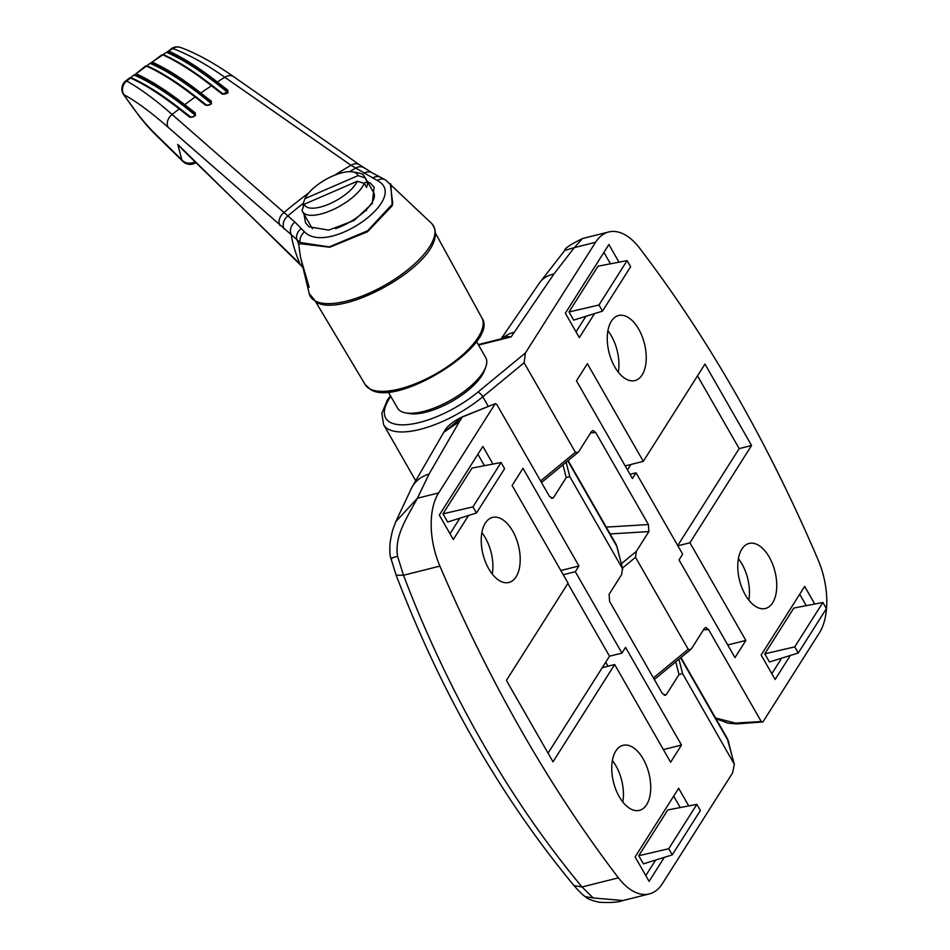 <?xml version="1.0" encoding="UTF-8"?>
<svg xmlns="http://www.w3.org/2000/svg" width="950" height="950" viewBox="0 0 950 950"><rect width="100%" height="100%" fill="white"/><g stroke="black" fill="none" stroke-linecap="round" stroke-linejoin="round"><path stroke-width="1.43" d="M485.771 366.973L484.512 370.369A47.773 18.394 150.2 0 1 440.301 407.206A47.773 18.394 150.2 0 1 409.177 413.523L405.614 412.882A50.825 19.57 -29.8 0 0 438.734 406.173A50.825 19.57 -29.8 0 0 485.771 366.973A50.825 19.57 -29.8 0 0 485.735 357.58L476.473 341.418M388.277 391.934L397.527 408.096A50.825 19.57 -29.8 0 0 405.614 412.882M364.349 176.32A35.578 13.704 150.2 0 1 364.907 177.721L357.996 175.643A30.495 11.744 -29.8 0 0 352.759 171.902L358.696 172.971A35.578 13.704 150.2 0 1 364.349 176.32L373.671 192.601A35.578 13.704 150.2 0 1 340.777 226.611A35.578 13.704 150.2 0 1 335.492 228.677M312.479 228.736A35.578 13.704 150.2 0 1 311.933 227.964L302.611 211.684A35.578 13.704 150.2 0 1 302.053 210.283L304.309 204.226L357.295 181.236L364.218 183.314A35.578 13.704 150.2 0 1 331.455 210.33A35.578 13.704 150.2 0 1 302.611 211.684M303.584 206.15L302.753 204.678L305.009 198.621L357.996 175.643M304.309 204.226A30.495 11.744 -29.8 0 0 329.412 203.929A30.495 11.744 -29.8 0 0 357.295 181.236M364.218 183.314L366.546 187.388A35.578 13.704 -29.8 0 0 367.246 181.794L364.907 177.721M352.759 171.902A30.495 11.744 -29.8 0 0 326.004 179.348A30.495 11.744 -29.8 0 0 305.009 198.621M367.246 181.794L363.921 183.231M485.331 523.082A33.547 18.252 75.9 0 0 485.45 561.949A33.547 18.252 75.9 0 0 508.891 582.469A33.547 18.252 75.9 0 0 516.099 576.804A33.547 18.252 75.9 0 0 515.981 537.938A33.547 18.252 75.9 0 0 492.539 517.406A33.547 18.252 75.9 0 0 485.331 523.082M615.849 750.987A33.547 18.252 75.9 0 0 615.968 789.854A33.547 18.252 75.9 0 0 639.409 810.374A33.547 18.252 75.9 0 0 646.617 804.709A33.547 18.252 75.9 0 0 646.499 765.842A33.547 18.252 75.9 0 0 623.069 745.322A33.547 18.252 75.9 0 0 615.849 750.987M462.793 416.824A2.031 0.641 68.2 0 0 462.484 416.753A2.031 0.641 68.2 0 0 462.306 417.014L443.793 432.262L459.468 421.503L429.044 474.062L417.371 498.263C405.317 520.41 394.499 536.655 397.575 556.308L403.489 575.249C425.933 634.149 452.236 689.938 482.41 742.615C512.477 795.138 545.68 843.256 582.018 886.979L593.251 897.976L623.057 900.517L649.289 893.926A60.99 33.179 75.9 0 0 662.399 883.619L732.569 772.932L734.338 764.322L682.587 673.609L679.012 674.595L666.449 694.426L665.487 695.281L662.233 693.322L609.556 601.35L609.116 594.308L621.68 574.477L622.464 568.611L569.786 476.627L566.212 477.624L553.636 497.444L552.674 498.299L549.421 496.351L496.743 404.367L495.057 403.94L438.639 492.919A60.99 33.179 -104.1 0 0 439.897 566.105A1016.405 552.912 -104.1 0 0 522.452 732.557A1016.405 552.912 -104.1 0 0 618.426 877.836A60.99 33.179 75.9 0 0 649.289 893.926M471.996 468.089L442.973 513.855L447.628 522.001L476.461 513.036L504.593 468.659L501.066 462.508L471.996 468.089M484.429 465.702L477.886 454.266M450.015 533.746L459.871 518.189M638.756 855.724L643.423 863.859L672.244 854.893L700.376 810.516L696.849 804.365L668.717 848.742L638.756 855.724L667.779 809.946L696.849 804.365M645.798 875.603L655.654 860.059M680.224 807.559L673.669 796.124M553.007 761.805L614.674 664.537L670.617 762.221L681.494 745.049L625.563 647.377L621.929 653.101L575.32 571.698L578.942 565.974L522.999 468.303L512.121 485.474L568.064 583.146L506.397 680.414L553.007 761.805M492.955 464.063L482.861 446.429L439.327 515.09L453.316 539.505L468.528 515.494M688.738 805.921L678.644 788.286L635.111 856.947L649.099 881.363L664.311 857.363M567.827 460.833L616.811 546.381A3.052 2.802 -14.2 0 1 617.072 547.022L622.737 569.323L616.811 546.381A71.143 27.407 -29.8 0 0 615.719 543.649L568.136 460.572M444.339 431.395C446.749 426.407 452.806 421.527 462.484 416.753L495.449 403.596L462.306 417.014L459.468 421.503M439.897 566.105L403.489 575.249L396.15 575.178C441.548 693.726 500.828 797.193 574.002 885.59L582.018 886.979L618.426 877.836M429.044 474.062A40.66 32.051 27.9 0 0 411.754 487.611L395.746 521.752L417.371 498.263L438.639 492.919M593.251 897.976L585.378 896.681C587.302 898.914 592.099 900.79 599.783 902.298C611.028 902.832 618.783 902.239 623.057 900.517M391.887 558.588C389.785 558.695 391.673 557.935 397.575 556.308M622.796 801.978A33.547 18.252 75.9 0 0 612.394 760.57M492.266 574.073A33.547 18.252 75.9 0 0 481.864 532.665M668.717 848.742L672.244 854.893M501.066 462.508L472.934 506.884L442.973 513.855M472.934 506.884L476.461 513.036M663.385 749.597L681.494 745.049M548.055 753.16L602.264 667.66L614.674 664.537M602.264 667.66L609.52 656.212L621.929 653.101M607.964 666.223L605.696 662.257M560.832 570.534L578.942 565.974M563.243 574.738L575.32 571.698M609.52 656.212L567.862 583.466M748.826 600.091A33.547 18.252 75.9 0 0 738.411 558.683M772.647 602.822A33.547 18.252 75.9 0 0 772.528 563.956A33.547 18.252 75.9 0 0 749.099 543.436A33.547 18.252 75.9 0 0 741.879 549.1A33.547 18.252 75.9 0 0 741.998 587.967A33.547 18.252 75.9 0 0 765.439 608.487A33.547 18.252 75.9 0 0 772.647 602.822M618.296 372.186A33.547 18.252 75.9 0 0 607.893 330.778M642.129 374.918A33.547 18.252 75.9 0 0 642.01 336.051A33.547 18.252 75.9 0 0 618.569 315.519A33.547 18.252 75.9 0 0 611.361 321.195A33.547 18.252 75.9 0 0 611.479 360.062A33.547 18.252 75.9 0 0 634.909 380.582A33.547 18.252 75.9 0 0 642.129 374.918M582.457 238.557L574.311 247.618L564.811 250.384C564.205 248.674 570.083 244.732 582.457 238.557L608.689 231.966A60.99 33.179 75.9 0 1 639.552 248.069A1016.405 552.912 -104.1 0 1 735.538 393.348A1016.405 552.912 -104.1 0 1 818.081 559.799A60.99 33.179 -104.1 0 1 819.339 632.973L762.921 721.964L761.235 721.525L708.557 629.553L703.451 629.862M764.786 653.837L769.453 661.972L798.273 653.006L826.405 608.629L822.878 602.478L793.808 608.059L764.786 653.837L794.746 646.855L798.273 653.006M771.828 673.716L781.684 658.16M806.241 605.673L799.698 594.237M569.003 311.968L573.658 320.114L602.49 311.149L630.622 266.772L627.095 260.621L598.013 266.202L569.003 311.968L598.963 304.997L602.49 311.149M576.044 331.847L585.901 316.303M610.458 263.815L603.915 252.379M715.576 718.01L735.395 723.092A2.031 1.484 86.5 0 0 736.678 723.9L728.092 723.176L715.967 718.687M704.971 364.088L643.304 461.356L587.361 363.684L576.484 380.855L632.427 478.527L636.049 472.803L682.67 554.194L679.036 559.918L734.979 657.602L745.857 640.431L689.926 542.759L751.581 445.491L704.971 364.088M814.768 604.034L804.674 586.399L761.14 655.061L775.129 679.476L790.341 655.476M618.984 262.176L608.879 244.542L565.357 313.191L579.334 337.618L594.558 313.607M390.854 396.423A66.061 25.448 -29.8 0 0 419.449 422.477A66.061 25.448 -29.8 0 0 477.803 392.184L525.409 352.973L524.115 362.758L575.391 452.295L577.933 452.509L578.966 451.298L591.529 431.478L592.99 430.516L595.745 432.571L590.639 432.879M606.242 527.096L648.422 524.554L595.745 432.571M648.422 524.554L648.874 531.596L610.161 533.936M621.324 563.754L636.298 551.416L648.874 531.596M636.298 551.416L635.526 557.294L688.204 649.278L690.745 649.491L691.778 648.28L704.342 628.461L705.803 627.487L708.557 629.553M736.678 723.9L762.921 721.964M608.689 231.966A60.99 33.179 75.9 0 0 595.579 242.286L525.409 352.973M595.579 242.286L574.311 247.618L553.898 274.027L511.112 336.906L500.009 339.138M564.811 250.384L539.742 282.554A40.66 28.357 -143.8 0 1 553.898 274.027M501.125 338.829L504.937 336.336L511.112 336.906L478.574 345.088M627.095 260.621L598.963 304.997M822.878 602.478L794.746 646.855M625.195 465.916L643.304 461.356M630.016 474.323L636.049 472.803M630.895 464.479L627.475 469.882M677.849 545.787L689.926 542.759M727.748 644.979L745.857 640.431M677.718 545.549L739.183 448.602L751.581 445.491M739.183 448.602L697.514 375.856M390.806 184.158L392.279 205.711L367.508 231.741L329.793 247.214L300.449 243.723L298.739 244.518L300.544 257.486L309.178 287.292M367.306 181.474L370.607 183.362L374.11 187.233L372.269 203.431L354.029 220.542L328.736 230.102L309.071 226.824L305.52 222.882L303.988 214.083M195.581 115.544C172.544 96.377 152.261 82.971 134.722 75.323L136.099 73.791C150.373 80.204 166.571 90.499 184.727 104.69L195.225 112.884C195.676 116.066 193.836 117.479 189.691 117.135L179.182 108.929C161.025 94.739 144.827 84.443 130.554 78.031A1.021 0.926 -66 0 1 131.492 77.9L129.532 77.983L125.732 80.952A10.165 2.019 51.7 0 1 126.718 81.035C140.446 88.73 155.586 99.881 172.14 114.499L294.856 222.015L304.499 231.895C328.284 256.013 410.899 197.778 377.281 180.488L350.989 165.276L224.817 77.282C206.209 64.125 188.848 54.542 172.757 48.509A10.165 2.47 -122.1 0 0 171.736 48.45L166.974 52.274M390.296 183.647L392.766 203.692L367.686 230.743L329.294 246.893L300.152 242.523L291.353 234.769A10.165 8.431 -50.9 0 1 294.856 222.015M301.293 228.546A10.165 8.431 -41.1 0 0 296.875 239.649A50.825 49.851 -109.1 0 1 298.739 244.518M303.026 267.793L300.972 265.43A10.165 7.256 -45.6 0 1 299.832 263.803L302.955 267.473M181.592 148.675L299.832 263.803C295.011 251.774 292.184 242.096 291.353 234.769L168.055 127.205C151.145 112.373 136.384 101.496 123.785 94.573C134.556 110.651 144.804 123.524 154.553 133.19L181.866 159.885L177.769 144.412L300.972 265.43M228.071 92.839C205.046 73.684 184.775 60.289 167.259 52.642L168.684 51.098C182.946 57.511 199.156 67.806 217.301 81.997L227.81 90.202C228.143 93.242 226.207 94.501 222.003 93.979A1.021 0.796 -52 0 1 222.965 93.943L222.965 93.943A1.021 0.796 -52 0 1 223.143 94.169M211.636 103.847C188.599 84.704 168.328 71.309 150.801 63.662L152.202 62.118C166.476 68.531 182.673 78.826 200.818 93.005L211.328 101.211C211.719 104.322 209.831 105.652 205.651 105.224A1.021 0.796 -52 0 1 206.649 105.165L196.139 96.959A1.021 0.796 -52 0 1 196.317 97.185M205.651 105.224L195.142 97.019C176.997 82.84 160.799 72.544 146.526 66.132L145.243 66.797M222.003 93.979L211.494 85.773C193.349 71.594 177.139 61.299 162.877 54.886L161.583 55.551M125.732 80.952A10.165 10.165 0 0 0 123.559 94.549A10.165 0.748 146.4 0 0 123.785 94.573A10.165 9.357 -61.2 0 1 126.718 81.035A507.692 454.836 117.5 0 1 130.554 78.031L129.283 78.696M130.613 77.663A505.305 452.699 -62.5 0 1 134.496 74.706M146.644 65.799A505.305 452.699 -62.5 0 1 150.563 63.032M163.056 54.578A505.305 452.699 -62.5 0 1 167.022 52.012M171.736 48.45A10.165 10.165 0 0 1 180.607 47.5A10.165 9.191 109.9 0 0 172.757 48.509A507.692 454.836 117.5 0 0 168.684 51.098A1.021 0.926 114 0 0 168.316 52.523L167.259 52.642M180.607 47.5C196.507 53.319 214.225 63.068 233.759 76.76L359.694 164.92L372.376 172.959A10.165 8.265 122.3 0 0 363.779 173.328M372.376 172.959L380.238 177.116A10.165 7.849 115.9 0 0 372.756 178.066M154.553 133.19A10.165 7.279 134.3 0 0 155.693 134.829L183.006 161.512A10.165 7.268 -45.7 0 1 181.866 159.885A10.165 8.823 165.2 0 0 194.964 161.737M302.943 267.674A10.165 7.351 -37.1 0 1 302.278 266.522M227.596 91.865C227.703 93.088 226.159 93.777 222.965 93.943L227.596 91.865L216.814 83.339C198.467 69.017 182.293 58.746 168.316 52.523M227.81 90.202A1.021 0.796 128 0 0 227.323 91.544L227.727 92.245M206.649 105.165C209.392 104.975 210.9 104.203 211.149 102.849L200.367 94.335C182.02 80.014 165.846 69.742 151.881 63.519L150.801 63.662M189.691 117.135A1.021 0.796 -52 0 1 190.713 117.052C193.467 116.791 194.916 115.948 195.083 114.511L184.3 105.984C165.953 91.663 149.779 81.391 135.803 75.169L134.722 75.323M211.328 101.211A1.021 0.796 128 0 0 210.876 102.529L211.173 103.051M195.225 112.884A1.021 0.796 128 0 0 194.809 114.19L195.118 114.736M190.713 117.052L180.203 108.846A1.021 0.796 -52 0 1 180.393 109.072M733.875 763.147L728.222 740.917A71.143 27.407 -29.8 0 0 727.13 738.174L734.338 764.322M680.627 657.816L728.222 740.917A5.083 4.667 -14.2 0 1 728.662 741.998M566.129 462.234L569.786 476.627M678.941 659.205L682.587 673.609M664.276 695.293L666.449 694.426M679.012 674.595L675.771 661.818M551.475 498.311L553.636 497.444M566.212 477.624L562.958 464.835M524.115 362.758L482.814 396.779A71.143 27.407 150.2 0 1 419.971 429.4A71.143 27.407 150.2 0 1 383.622 424.709L415.566 480.486M488.336 406.434L482.814 396.779A5.083 1.9 -129.5 0 0 477.803 392.184M735.395 723.092L761.235 721.525M653.41 677.92L688.204 649.278M635.526 557.294L622.428 568.088M540.597 480.949L575.391 452.295M514.009 332.334A40.66 30.305 -147.6 0 0 504.937 336.336A10.165 9.084 -109.7 0 1 501.505 338.734M431.609 223.44C457.247 255.372 344.553 319.948 316.267 302.195L309.213 293.538A70.977 27.336 -29.8 0 0 315.4 301.067A70.977 27.336 -29.8 0 0 396.162 278.267A70.977 27.336 -29.8 0 0 431.609 223.44L385.629 180.013A10.165 8.063 121.8 0 0 377.281 180.488M315.733 301.898L365.251 384.679A67.201 25.887 -29.8 0 0 369.942 388.93A67.201 25.887 -29.8 0 0 443.08 369.514A67.201 25.887 -29.8 0 0 481.876 317.894L435.527 233.296M364.052 167.794A10.165 8.36 121.5 0 0 355.49 168.174A441.477 395.509 117.5 0 0 349.529 171.677M303.228 203.395A441.477 395.509 117.5 0 0 287.577 216.149A10.165 8.526 -51.5 0 0 284.145 228.974M300.449 243.723A50.825 44.603 123.5 0 0 300.152 242.523A10.165 8.312 -48.1 0 1 304.499 231.895M279.822 225.352A10.165 8.039 -48.7 0 1 283.694 212.824A443.08 396.957 -62.5 0 1 308.631 193.052M334.649 175.192A443.08 396.957 -62.5 0 1 350.989 165.276A10.165 7.873 125 0 1 359.694 164.92M131.492 77.9L131.492 77.9C145.576 84.182 161.809 94.489 180.203 108.846A1.021 0.796 -52 0 0 179.182 108.929A497.788 445.966 117.5 0 0 172.14 114.499A10.165 8.051 -48.7 0 0 168.055 127.205M233.759 76.76A10.165 7.885 125 0 0 224.817 77.282A497.788 445.966 117.5 0 0 217.301 81.997A1.021 0.796 128 0 0 216.814 83.339M222.965 93.943L212.456 85.737A1.021 0.796 -52 0 0 211.494 85.773A497.788 445.966 117.5 0 0 200.818 93.005A1.021 0.796 128 0 0 200.367 94.335M135.803 75.169A1.021 0.926 114 0 1 136.099 73.791A507.692 454.836 117.5 0 1 146.526 66.132A1.021 0.926 -66 0 1 147.428 66.025C161.512 72.295 177.745 82.614 196.139 96.959A1.021 0.796 -52 0 0 195.142 97.019A497.788 445.966 117.5 0 0 184.727 104.69A1.021 0.796 128 0 0 184.3 105.984M212.634 85.975A1.021 0.796 -52 0 0 212.456 85.737C194.061 71.392 177.828 61.073 163.744 54.791L163.744 54.791A1.021 0.926 -66 0 0 162.877 54.886A507.692 454.836 117.5 0 0 152.202 62.118A1.021 0.926 114 0 0 151.881 63.519M150.528 63.294L161.88 54.803L163.744 54.791A1.021 0.926 -66 0 1 164.136 55.147M366.035 209.938L366.486 210.734M727.13 738.174L680.948 657.554M411.754 487.611L443.721 432.369M573.966 885.566C579.274 891.634 583.074 895.328 585.342 896.658M396.15 575.178L390.961 558.564C389.856 555.869 389.559 550.62 390.082 542.794C392.445 528.449 393.348 528.817 395.734 521.776M617.072 547.022L615.719 543.649M390.414 395.675L387.446 399.914L381.841 413.333L383.622 424.709M501.422 338.77L478.277 344.577M500.472 339.744L539.742 282.554M541.5 482.517L577.933 452.509M654.312 679.499L690.745 649.491M300.604 257.711L309.213 293.538M365.251 384.679L370.607 389.559C398.359 407.681 500.353 343.199 481.876 317.894M134.449 74.967L145.516 66.061L147.428 66.025M380.238 177.116L385.629 180.013M123.559 94.549L140.054 117.242C146.656 125.222 147.523 126.564 155.693 134.829M180.108 147.214L179.36 146.442M183.006 161.512A10.165 10.165 0 0 0 195.866 162.616"/></g></svg>
